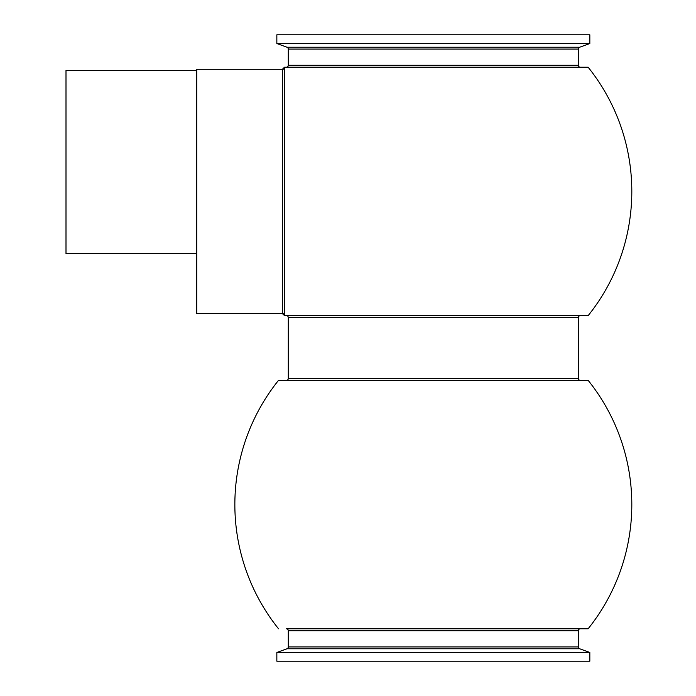<?xml version="1.0" encoding="UTF-8"?>
<svg xmlns="http://www.w3.org/2000/svg" width="696" height="696" viewBox="0 0 696 696"><rect width="100%" height="100%" fill="white"/><g stroke="black" fill="none" stroke-linecap="round" stroke-linejoin="round"><path stroke-width="1.04" d="M284.507 315.601L282.367 313.583L196.742 313.583L196.742 69.304L282.367 69.304L284.507 67.225L284.507 315.601A2.14 2.131 0 0 0 282.367 313.47L282.367 69.365A2.14 2.14 0 0 0 284.507 67.225L588.137 67.225A198.482 198.482 0 0 1 588.181 315.601L284.507 315.601L284.507 191.444M589.825 34.8L276.843 34.8L276.843 43.535L589.825 43.535L589.825 34.8M580.333 67.225A1.958 1.958 0 0 1 578.376 65.276L578.376 49.068A1.958 1.958 0 0 1 579.664 47.232L589.825 43.535M578.376 49.068L288.292 49.068A1.958 1.958 0 0 0 287.004 47.232L276.843 43.535M288.292 49.068L288.292 65.276A1.958 1.958 0 0 1 286.334 67.225M578.376 317.559L288.292 317.559L288.292 378.441A1.958 1.958 0 0 1 286.334 380.399L580.333 380.399A1.958 1.958 0 0 1 578.376 378.441L578.376 317.559A1.958 1.958 0 0 1 580.333 315.601M288.292 317.559A1.958 1.958 0 0 0 286.334 315.601M476.099 380.399L588.181 380.399A198.482 198.482 0 0 1 588.137 628.775L286.334 628.775A1.958 1.958 0 0 1 288.292 630.724L288.292 646.932A1.958 1.958 0 0 1 287.004 648.768L276.843 652.465L276.843 661.2L589.825 661.2L589.825 652.465L276.843 652.465M588.181 380.399L278.478 380.399A198.482 198.482 0 0 0 278.53 628.775M589.825 652.465L579.664 648.768A1.958 1.958 0 0 1 578.376 646.932L578.376 630.724A1.958 1.958 0 0 1 580.333 628.775M196.742 70.4L65.998 70.4L65.998 253.614L196.742 253.614M278.478 380.399L390.56 380.399M579.664 47.232L287.004 47.232M578.376 65.276L288.292 65.276M578.376 378.441L288.292 378.441M578.376 630.724L288.292 630.724M578.376 646.932L288.292 646.932M579.664 648.768L287.004 648.768"/></g></svg>
